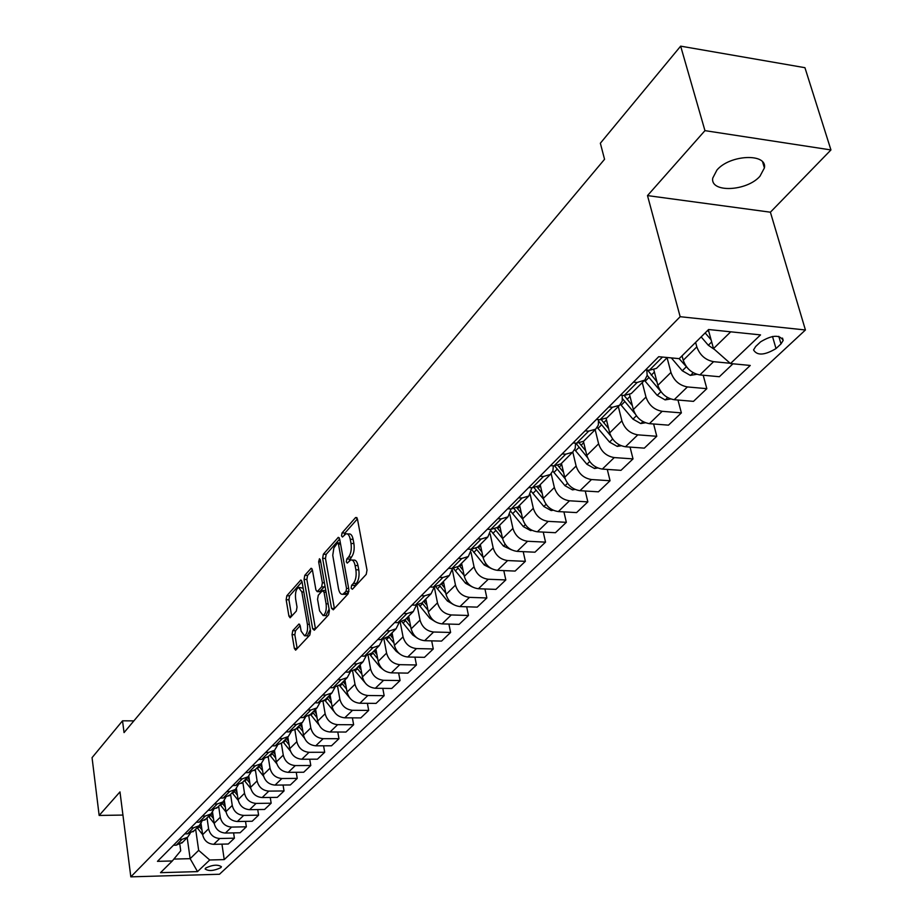 <?xml version="1.0" encoding="UTF-8"?>
<svg xmlns="http://www.w3.org/2000/svg" width="923" height="923" viewBox="0 0 923 923"><rect width="100%" height="100%" fill="white"/><g stroke="black" fill="none" stroke-linecap="round" stroke-linejoin="round"><path stroke-width="1.38" d="M351.121 588.239L352.39 589.266L366.223 574.383L367.008 570.079L357.42 518.864L355.597 517.526L342.064 532.917L341.533 535.871L342.468 537.036L345.94 533.84C347.936 533.448 349.367 535.236 350.232 539.228L351.005 543.439C351.767 549.185 350.959 553.708 348.582 557.007L346.829 558.946L346.298 561.911L347.256 563.099L350.705 559.984C352.748 559.592 354.201 561.426 355.09 565.499L355.874 569.768C356.647 575.571 355.828 580.106 353.428 583.359L351.651 585.274L351.121 588.239M759.952 176.247L764.406 167.928C767.428 152.953 729.885 154.545 716.929 170.063L712.741 178.116C710.041 193.011 746.707 191.465 759.952 176.247M220.851 867.643L221.393 866.743C217.851 864.32 212.602 864.759 205.633 868.07L205.114 868.958C208.644 871.381 213.894 870.943 220.851 867.643M292.741 630.686L292.049 634.666L294.368 648.442L295.637 650.173L309.828 635.047L310.543 630.997L302.029 581.709L300.783 580.048L286.834 595.75L286.153 599.719L288.922 616.114L290.145 617.799L296.329 611.084L297.021 607.08L295.625 598.889C295.048 592.993 296.018 589.174 298.521 587.42L301.833 591.897L307.417 624.306C308.005 630.224 307.036 634.055 304.532 635.774L301.129 631.147L300.206 625.736L298.948 624.029L292.741 630.686L295.522 630.755L294.829 634.736L297.183 648.65M119.978 791.899L99.153 815.447L92.058 757.656L122.528 720.817L124.051 732.597L604.553 159.287L600.354 143.227L680.655 46.15L704.953 130.639L647.496 195.595L680.159 316.704L130.824 876.85L119.978 791.899M331.53 608.349L333.272 609.826L348.133 593.847L348.882 589.624L339.652 539.02L338.326 537.348L323.35 554.204L322.623 558.334L331.53 608.349L334.426 608.592M328.634 614.81L314.305 630.224L312.632 628.748L304.071 579.379L304.775 575.341L311.143 568.268L312.401 569.929L315.92 589.947L317.2 591.643L321.654 586.866L322.381 582.759L318.666 561.83L319.462 558.75L320.362 559.915L329.373 610.68L328.634 614.81M760.598 341.833L755.649 346.529L753.549 349.944C757.102 355.828 764.59 355.367 776.012 348.571L781.008 343.91L783.189 340.414C779.623 334.472 772.101 334.945 760.598 341.833M680.159 316.704L805.421 329.984L219.478 874.254L130.824 876.85M221.958 844.141L224.231 859.601L750.261 365.45L730.474 363.558L760.529 334.899L708.599 329.523L679.201 358.655L658.699 356.705L157.464 861.344L172.324 860.963L180.723 850.787L179.835 844.36M224.231 859.601L209.717 859.982L197.522 871.612L160.51 872.673L172.324 860.963M647.496 195.595L770.393 212.198L830.942 149.941L704.953 130.639M830.942 149.941L804.937 67.691L680.655 46.15M99.153 815.447L122.932 815.067M770.393 212.198L805.421 329.984M133.881 720.875L122.528 720.817M730.474 363.558L713.514 348.594L708.333 329.788M713.514 348.594L730.728 331.819M187.196 837.68L190.138 858.667L198.664 850.36L195.653 829.223M233.6 832.892L234.396 838.188L228.281 844.003L213.721 844.326C207.779 843.853 204.075 840.634 202.633 834.669L201.018 823.443M234.396 838.188L219.755 838.499C213.778 838.026 210.063 834.784 208.598 828.785L207.017 817.859M245.518 821.366L246.349 826.812L240.095 832.765L225.397 833.054C219.386 832.569 215.647 829.315 214.171 823.281L212.532 812.113M246.349 826.812L231.581 827.089C225.535 826.593 221.774 823.316 220.274 817.247L218.647 806.229M257.725 809.563L258.602 815.159L252.187 821.251L237.349 821.516C231.281 821.009 227.496 817.709 225.985 811.617L224.324 800.46M258.602 815.159L243.684 815.401C237.592 814.882 233.773 811.559 232.25 805.433L230.577 794.299M270.243 797.449L271.154 803.206L264.589 809.459L249.602 809.679C243.476 809.148 239.645 805.814 238.099 799.653L236.403 788.461M271.154 803.206L256.098 803.414C249.937 802.872 246.083 799.503 244.526 793.319L242.795 782.081M283.073 785.035L284.03 790.953L277.292 797.368L262.167 797.553C255.983 796.999 252.094 793.618 250.525 787.4L248.783 776.128M284.03 790.953L268.835 791.115C262.605 790.561 258.694 787.146 257.102 780.904L255.325 769.54L248.518 772.609L245.576 772.632M296.237 772.297L297.241 778.389L290.33 784.965L275.054 785.104C268.801 784.538 264.866 781.112 263.263 774.824L261.463 763.448M297.241 778.389L281.884 778.516C275.596 777.927 271.639 774.478 270.012 768.155L268.178 756.687M309.724 759.225L310.786 765.502L303.702 772.239L288.276 772.343C281.953 771.755 277.973 768.282 276.323 761.925L274.466 750.399M310.786 765.502L295.279 765.582C288.934 764.971 284.919 761.475 283.257 755.095L281.365 743.5M323.581 745.796L324.688 752.268L317.408 759.191L301.833 759.248C295.452 758.625 291.414 755.106 289.73 748.691L287.826 737.05M324.688 752.268L309.032 752.303C302.617 751.668 298.556 748.126 296.848 741.677L294.899 729.943M337.795 732.02L338.96 738.688L331.495 745.796L315.758 745.807C309.309 745.161 305.225 741.596 303.494 735.112L301.533 723.344M338.96 738.688L323.142 738.677C316.658 738.008 312.551 734.42 310.797 727.901L308.778 715.948M352.39 717.863L353.624 724.74L345.952 732.043L330.053 731.997C323.535 731.328 319.404 727.716 317.639 721.151L315.597 709.268M353.624 724.74L337.645 724.67C331.092 723.99 326.927 720.344 325.138 713.756L323.027 701.538M367.389 703.314L368.681 710.41L360.801 717.909L344.741 717.817C338.153 717.113 333.964 713.456 332.153 706.822L330.053 694.811M368.681 710.41L352.54 710.295C345.917 709.568 341.695 705.876 339.86 699.219L337.656 686.689M382.791 688.362L384.153 695.688L376.053 703.395L359.832 703.245C353.186 702.507 348.929 698.792 347.071 692.1L344.914 679.951M384.153 695.688L367.85 695.504C361.158 694.754 356.878 691.015 354.997 684.278L352.678 671.379M398.632 672.971L400.074 680.539L391.744 688.466L375.349 688.258C368.623 687.497 364.308 683.735 362.416 676.951L360.178 664.675M400.074 680.539L383.599 680.309C376.826 679.524 372.488 675.728 370.561 668.91L368.115 655.584M414.923 657.141L416.435 664.975L407.874 673.121L391.306 672.855C384.51 672.059 380.138 668.229 378.188 661.387L375.88 648.973M416.435 664.975L399.786 664.664C392.944 663.856 388.548 660.003 386.575 653.103L383.98 639.281M431.676 640.85L433.279 648.95L424.465 657.338L407.724 657.003C400.847 656.172 396.417 652.296 394.421 645.362L392.044 632.82M433.279 648.95L416.458 648.581C409.535 647.727 405.07 643.816 403.051 636.847L400.282 622.46M448.913 624.075L450.609 632.451L441.54 641.093L424.626 640.689C417.669 639.824 413.169 635.878 411.127 628.875L408.67 616.195M450.609 632.451L433.614 632.013C426.622 631.124 422.088 627.155 420.011 620.106L417.058 605.061M466.669 606.792L468.469 615.468L459.112 624.363L442.025 623.879C434.998 622.979 430.43 618.987 428.33 611.891L425.78 599.073M468.469 615.468L451.278 614.949C444.205 614.026 439.613 609.999 437.479 602.857L434.306 587.086M484.956 588.978L486.859 597.966L477.226 607.126L459.954 606.573C452.835 605.638 448.209 601.577 446.051 594.4L443.421 581.432M486.859 597.966L469.484 597.366C462.331 596.408 457.67 592.312 455.477 585.101L452.397 570.102M503.796 570.61L505.816 579.932L495.882 589.382L478.426 588.736C471.238 587.755 466.53 583.636 464.315 576.379L461.592 563.261M505.816 579.932L488.255 579.252C481.021 578.236 476.28 574.083 474.041 566.78L471.018 552.427M523.214 551.654L525.36 561.334L515.115 571.072L497.474 570.345C490.194 569.318 485.417 565.13 483.144 557.792L480.329 544.524M525.36 561.334L507.615 560.561C500.289 559.511 495.478 555.288 493.17 547.893L490.159 533.921M543.243 532.086L545.528 542.136L534.959 552.196L517.122 551.377C509.761 550.304 504.916 546.047 502.574 538.617L499.655 525.199M545.528 542.136L527.587 541.27C520.18 540.174 515.288 535.882 512.923 528.406L509.877 514.63M563.918 511.884L566.341 522.326L555.438 532.709L537.394 531.798C529.952 530.679 525.025 526.352 522.626 518.83L519.591 505.25M566.341 522.326L548.204 521.368C540.716 520.214 535.744 515.853 533.309 508.285L530.206 494.566M585.251 491.013L587.847 501.881L576.575 512.6L558.334 511.573C550.8 510.407 545.805 506.012 543.324 498.397L540.186 484.656L539.067 485.775L532.259 487.771L528.729 487.552M587.847 501.881L569.503 500.797C561.922 499.597 556.869 495.166 554.354 487.506L551.169 473.718M607.288 469.426L610.057 480.745L598.416 491.821L579.967 490.69C572.352 489.467 567.264 484.99 564.714 477.283L561.449 463.392M610.057 480.745L591.505 479.545C583.832 478.299 578.709 473.787 576.114 466.023L572.802 452.074M630.063 447.101L633.016 458.893L620.983 470.338L602.327 469.092C594.62 467.811 589.451 463.265 586.82 455.454L583.428 441.379M633.016 458.893L614.256 457.577C606.503 456.262 601.288 451.682 598.612 443.813L595.162 429.668M653.611 423.98L656.772 436.279L644.323 448.14L625.459 446.767C617.649 445.417 612.399 440.79 609.688 432.887L606.123 418.454M656.772 436.279L637.805 434.848C629.947 433.464 624.64 428.803 621.894 420.842L618.306 406.524M677.967 400.04L681.37 412.893L668.471 425.157L649.4 423.657C641.497 422.249 636.143 417.542 633.351 409.535L629.578 394.617M681.37 412.893L662.172 411.312C654.222 409.87 648.823 405.116 645.985 397.063L642.258 382.572M703.188 375.234L706.833 388.664L693.473 401.367L674.182 399.717C666.175 398.251 660.741 393.452 657.857 385.341L653.819 369.811M706.833 388.664L687.416 386.933C679.363 385.433 673.882 380.588 670.952 372.419L667.075 357.755M732.954 363.8L719.375 376.722L699.865 374.923C691.765 373.377 686.227 368.496 683.251 360.282L682.062 355.828M730.128 363.258L713.583 361.678C705.437 360.085 699.842 355.159 696.819 346.886L695.607 342.41M173.882 859.082L190.138 858.667L197.522 871.612M646.804 370.042L647.161 375.384L644.796 380.091L637.147 382.48L633.42 382.145M657.58 367.25L656.438 368.392L649.307 370.273L645.558 369.927M632.417 392.413L631.274 393.556L624.213 395.459L620.51 395.148M622.229 395.298L622.24 401.032L619.518 405.312L612.491 407.239L608.811 406.928M608.142 416.7L607.011 417.831L600.008 419.757L596.35 419.469M598.496 419.642L598.323 425.099L595.658 429.183L588.689 431.122L585.055 430.845M584.709 440.133L583.578 441.263L576.644 443.213L573.021 442.948M575.548 443.132L575.237 448.324L572.618 452.224L565.718 454.185L562.119 453.943M562.061 462.769L560.942 463.9L554.077 465.873L550.5 465.63M553.35 465.827L552.912 470.765L550.35 474.491L543.509 476.476L539.955 476.245M531.879 487.748L528.821 496.02L522.049 498.016L518.541 497.82M519.014 505.827L517.907 506.935L511.169 508.942L507.673 508.746M511.088 508.942L507.996 516.845L501.293 518.864L497.82 518.68M498.547 526.306L497.439 527.414L490.759 529.433L487.309 529.26M490.955 529.444L487.84 537.001L481.195 539.032L477.768 538.87M478.714 546.139L477.618 547.235L471.007 549.266L467.592 549.104M471.445 549.277L468.319 556.523L461.742 558.565L458.35 558.415M459.504 565.337L458.419 566.434L451.866 568.476L448.486 568.337M452.535 568.487L449.409 575.444L442.89 577.486L439.533 577.36M440.894 583.959L439.81 585.044L433.325 587.097L429.98 586.97M434.202 587.086L431.076 593.777L424.626 595.831L421.303 595.716M422.849 602.004L421.765 603.088L415.338 605.142L412.039 605.038M416.411 605.13L413.296 611.557L406.905 613.61L403.616 613.518M405.335 619.518L397.905 622.656L394.64 622.564M399.14 622.621L396.048 628.805L389.714 630.87L386.472 630.79M388.352 636.512L380.98 639.639L377.749 639.57M382.376 639.581L379.307 645.558L373.03 647.623L369.811 647.554M371.854 653.011L364.539 656.138L361.355 656.068M366.085 656.057L363.039 661.814L356.82 663.891L353.647 663.833M355.828 669.037L348.582 672.163L345.421 672.106M350.255 672.059L347.244 677.62L341.083 679.686L337.945 679.64M340.252 684.612L333.076 687.727L329.949 687.693M334.864 687.6L331.888 692.977L325.784 695.042L322.669 695.007M310.324 629.751L307.336 635.843L306.39 635.82L307.324 635.855M325.115 699.749L317.997 702.865L314.905 702.83M319.9 702.703L316.958 707.906L310.913 709.983L307.832 709.96M310.382 714.483L303.332 717.575L300.275 717.563M305.351 717.39L302.432 722.432L296.445 724.497L293.399 724.486M296.064 728.801L289.072 731.904L286.049 731.893M291.183 731.685L288.299 736.566L282.357 738.631L279.346 738.631M282.115 742.75L275.192 745.83L272.193 745.83M277.385 745.588L274.546 750.318L268.662 752.395L265.674 752.395M268.547 756.329L261.682 759.398L258.705 759.41M263.955 759.133L261.151 763.725L255.313 765.79L252.36 765.802M250.86 772.309L248.102 776.774L242.322 778.827L239.392 778.85M242.437 782.427L235.688 785.485L232.781 785.508M238.111 785.161L235.388 789.488L229.654 791.542L226.758 791.576M229.885 794.991L223.193 798.026L220.32 798.06M225.673 797.68L222.985 801.891L217.309 803.933L214.448 803.979M217.643 807.233L211.009 810.256L208.16 810.302M213.548 809.875L210.906 813.971L205.275 816.024L202.437 816.07M205.714 819.163L199.137 822.185L196.311 822.231M201.722 821.782L199.114 825.762L193.53 827.804L190.726 827.862M194.061 830.815L187.542 833.815L184.75 833.873M190.184 833.388L187.611 837.265L182.085 839.307L179.293 839.365M182.696 842.18L176.235 845.18L173.466 845.237M198.664 850.36L209.717 859.982M353.947 587.582L356.324 583.474C358.735 580.209 359.555 575.687 358.782 569.883L355.874 569.768M352.078 560.042L353.601 560.111C355.643 559.719 357.109 561.553 357.997 565.614L358.782 569.883M347.325 533.909L348.825 533.979C350.821 533.586 352.263 535.375 353.117 539.355L353.901 543.578C354.663 549.323 353.855 553.835 351.467 557.134L349.113 561.161M357.42 518.899L344.937 533.056L344.348 535.04M339.652 539.055L326.188 554.331L325.461 558.45L334.391 608.43M346.01 591.378L346.529 588.436L338.453 544.062L337.53 542.897L333.861 547.985L332.753 555.334L338.499 588.712C339.364 592.785 340.806 594.643 342.837 594.274L346.01 591.378L348.963 591.401M344.406 594.331L347.048 593.466L344.164 593.362M348.894 591.481L347.048 593.466M312.412 569.964L307.578 575.444L306.874 579.482L315.481 628.967M319.646 591.724L325 586.036M319.589 610.888L323.108 615.526C325.715 613.749 326.707 609.838 326.107 603.804L324.042 592.174L322.335 590.743L318.285 595.231L317.558 599.315L319.589 610.888M324.931 615.583L325.946 615.618L329.096 609.088M325.796 590.535L323.131 590.478M300.194 625.644L295.522 630.755M303.148 588.228L299.49 587.455M302.029 581.732L289.603 595.843L288.922 599.8L291.703 616.229M714.621 349.575L708.31 345.26L701.157 336.907M708.864 331.738L707.722 330.399M705.172 332.926L711.102 339.837M708.91 331.876L707.676 330.446M696.819 374.3L690.323 375.384L682.293 370.769L671.333 357.905M682.432 357.224L681.612 356.266M679.12 358.655L688.65 369.246M670.675 398.967L665.102 399.89L657.199 395.367L644.485 380.391M656.945 381.834L647.611 370.123M647.161 375.315L661.145 391.906M645.477 422.757L640.758 423.553L632.959 419.134L620.487 404.378M632.359 405.612L624.144 395.459M622.575 398.782L635.128 413.85M621.179 445.751L617.233 446.409L609.549 442.082L597.227 427.464M608.626 428.595L601.427 419.792M598.704 421.223L610.807 435.979M597.723 467.961L594.481 468.503L586.913 464.269L574.671 449.686M585.713 450.828L579.344 443.109M575.825 443.155L587.524 457.646M575.075 489.444L572.491 489.882L565.026 485.729L552.796 471.088M563.549 472.334L557.884 465.492M554.665 465.896L565.13 478.737M553.177 510.234L551.204 510.569L543.843 506.496L531.567 491.728M542.124 493.159L537.024 487.009M534.117 487.736L543.543 499.228M532.017 530.356L530.587 530.587L523.329 526.606L510.961 511.607M521.403 513.338L516.753 507.731M514.123 508.723L522.695 519.141M511.527 549.843L503.462 546.081L490.932 530.771M501.327 532.894L497.036 527.714M494.67 528.925L502.539 538.478M491.694 568.73L484.206 564.957L471.503 549.277M481.887 551.85L477.86 546.981M475.749 548.4L483.029 557.227M472.472 587.028L465.538 583.267L453.458 568.43M463.046 570.241L459.239 565.614M457.335 567.195L464.119 575.421M453.62 604.657L447.424 601.023L435.875 586.89M444.771 588.089L441.159 583.694M439.417 585.355L445.786 593.097M435.275 621.71L429.841 618.26L418.754 604.703M427.049 605.419L423.622 601.231M421.961 602.892L428.007 610.253M417.404 638.197L412.766 635.001L402.07 621.917M409.847 622.24L406.593 618.26M404.978 619.875L410.747 626.913M399.971 654.119L396.186 651.257L385.814 638.566M393.14 638.601L390.048 634.805M388.491 636.374L393.994 643.112M382.964 669.463L380.068 667.052L369.961 654.672M376.907 654.499L373.977 650.888M372.454 652.399L377.726 658.86M366.339 684.22L354.524 670.294M361.147 669.948L358.355 666.51M356.878 667.987L361.908 674.182M350.013 698.284L339.445 685.408M345.813 684.993L343.148 681.705M341.718 683.147L346.54 689.089M333.941 711.414L324.769 700.096M330.896 699.622L328.369 696.496M326.973 697.892L331.588 703.603M318.85 724.74L310.474 714.39M316.393 713.871L313.982 710.883M312.62 712.244L317.05 717.725M304.371 737.985L296.56 728.316M302.271 727.751L299.975 724.89M298.648 726.216L302.894 731.489M290.364 751.01L283.003 741.873M288.518 741.273L286.326 738.538M285.034 739.831L289.107 744.896M276.785 763.771L269.793 755.083M275.123 754.437L273.035 751.83M271.777 753.099L275.689 757.968M263.586 776.255L256.917 767.959M262.074 767.278L260.078 764.786M258.855 766.021L262.605 770.705M250.744 788.461L244.364 780.512M249.348 779.808L247.445 777.42M246.256 778.62L249.868 783.131M238.238 800.403L232.123 792.753M236.946 792.026L235.134 789.742M233.969 790.907L237.43 795.257M226.066 812.067L220.182 804.694M224.843 803.945L223.124 801.775M221.982 802.895L225.316 807.083M214.194 823.466L208.529 816.347M213.04 815.574L211.402 813.509M210.282 814.594L213.49 818.632M202.622 834.611L197.141 827.735M201.526 826.927L199.956 824.943M198.86 826.016L201.952 829.915M202.633 834.669L208.598 828.785M214.171 823.281L220.274 817.247M225.985 811.617L232.25 805.433M238.099 799.653L244.526 793.319M250.525 787.4L257.102 780.904M263.263 774.824L270.012 768.155M276.323 761.925L283.257 755.095M289.73 748.691L296.848 741.677M303.494 735.112L310.797 727.901M317.639 721.151L325.138 713.756M332.153 706.822L339.86 699.219M347.071 692.1L354.997 684.278M362.416 676.951L370.561 668.91M378.188 661.387L386.575 653.103M394.421 645.362L403.051 636.847M411.127 628.875L420.011 620.106M428.33 611.891L437.479 602.857M446.051 594.4L455.477 585.101M464.315 576.379L474.041 566.78M483.144 557.792L493.17 547.893M502.574 538.617L512.923 528.406M522.626 518.83L533.309 508.285M543.324 498.397L554.354 487.506M564.714 477.283L576.114 466.023M586.82 455.454L598.612 443.813M609.688 432.887L621.894 420.842M633.351 409.535L645.985 397.063M657.857 385.341L670.952 372.419M683.251 360.282L696.819 346.886M649.307 370.273L662.472 357.063M699.865 374.923L713.583 361.678M674.182 399.717L687.416 386.933M624.213 395.459L637.147 382.48M649.4 423.657L662.172 411.312M600.008 419.757L612.491 407.239M625.459 446.767L637.805 434.848M576.644 443.213L588.689 431.122M602.327 469.092L614.256 457.577M554.077 465.873L565.718 454.185M579.967 490.69L591.505 479.545M532.259 487.771L543.509 476.476M558.334 511.573L569.503 500.797M511.169 508.942L522.049 498.016M537.394 531.798L548.204 521.368M490.759 529.433L501.293 518.864M517.122 551.377L527.587 541.27M471.007 549.266L481.195 539.032M497.474 570.345L507.615 560.561M451.866 568.476L461.742 558.565M478.426 588.736L488.255 579.252M433.325 587.097L442.89 577.486M459.954 606.573L469.484 597.366M415.338 605.142L424.626 595.831M442.025 623.879L451.278 614.949M397.905 622.656L406.905 613.61M424.626 640.689L433.614 632.013M380.98 639.639L389.714 630.87M407.724 657.003L416.458 648.581M364.539 656.138L373.03 647.623M391.306 672.855L399.786 664.664M348.582 672.163L356.82 663.891M375.349 688.258L383.599 680.309M333.076 687.727L341.083 679.686M359.832 703.245L367.85 695.504M317.997 702.865L325.784 695.042M344.741 717.817L352.54 710.295M303.332 717.575L310.913 709.983M330.053 731.997L337.645 724.67M289.072 731.904L296.445 724.497M315.758 745.807L323.142 738.677M275.192 745.83L282.357 738.631M301.833 759.248L309.032 752.303M261.682 759.398L268.662 752.395M288.276 772.343L295.279 765.582M248.518 772.609L255.313 765.79M275.054 785.104L281.884 778.516M235.688 785.485L242.322 778.827M262.167 797.553L268.835 791.115M223.193 798.026L229.654 791.542M249.602 809.679L256.098 803.414M211.009 810.256L217.309 803.933M237.349 821.516L243.684 815.401M199.137 822.185L205.275 816.024M225.397 833.054L231.581 827.089M187.542 833.815L193.53 827.804M213.721 844.326L219.755 838.499M176.235 845.18L182.085 839.307M778.804 336.353L781.008 343.91M772.505 336.468L776.012 348.571M356.324 583.474L353.428 583.359M357.997 565.614L355.09 565.499M349.713 559.073L346.829 558.946M351.467 557.134L348.582 557.007M353.901 543.578L351.005 543.439M353.117 539.355L350.232 539.228M344.937 533.056L342.064 532.917M356.936 517.595L355.597 517.526M354.559 585.378L351.651 585.274M325.461 558.45L322.623 558.334M326.188 554.331L323.35 554.204M339.156 537.728L337.887 537.659M348.686 588.505L346.529 588.436M340.587 544.166L338.453 544.062M315.447 628.817L312.632 628.748M306.874 579.482L304.071 579.379M307.578 575.444L304.775 575.341M311.905 568.603L310.739 568.556M320.431 591.458L317.604 591.366M324.492 586.97L321.654 586.866M324.435 582.828L322.381 582.759M320.719 561.922L318.666 561.83M328.161 603.861L326.107 603.804M326.096 592.254L324.042 592.174M299.663 624.317L298.579 624.283M309.39 624.363L307.417 624.306M303.794 591.966L301.833 591.897M291.691 616.195L288.922 616.114M288.922 599.8L286.153 599.719M289.603 595.843L286.834 595.75M301.533 580.371L300.39 580.325M297.16 648.5L294.368 648.442M294.829 634.736L292.049 634.666M708.31 345.26L711.679 341.96M690.542 375.349L693.231 372.73M682.293 370.769L686.193 366.95M665.31 399.855L667.641 397.594M651.269 375.165L654.395 372.038M645.189 381.234L648.915 377.519M657.199 395.367L660.96 391.687M640.954 423.519L642.939 421.592M627.052 399.347L630.017 396.394M621.179 405.22L624.779 401.632M632.959 419.134L636.385 415.777M617.429 446.374L619.091 444.759M603.665 422.722L606.48 419.907M597.989 428.387L601.461 424.915M609.549 442.082L612.641 439.048M594.689 468.48L596.05 467.153M581.063 445.301L583.74 442.625M575.571 450.782L578.929 447.436M586.913 464.269L589.705 461.535M572.687 489.848L573.76 488.798M559.188 467.142L561.738 464.604M553.881 472.449L557.134 469.207M565.026 485.729L567.53 483.283M551.389 510.534L552.208 509.738M538.04 488.279L540.451 485.856M532.894 493.413L536.044 490.275M543.843 506.496L546.07 504.316M517.561 508.735L519.857 506.439M512.577 513.707L515.622 510.673M523.329 526.606L525.302 524.668M497.716 528.556L499.908 526.375M492.894 533.379L495.847 530.425M503.462 546.081L505.193 544.385M478.495 547.766L480.571 545.689M473.811 552.439L476.672 549.577M484.206 564.957L485.717 563.48M459.85 566.387L461.823 564.403M455.316 570.91L458.085 568.141M465.538 583.267L466.83 581.998M441.771 584.444L443.651 582.563M437.364 588.851L440.063 586.151M447.424 601.023L448.509 599.962M424.211 601.981L426.011 600.192M419.942 606.249L422.561 603.63M429.841 618.26L430.741 617.383M407.181 618.998L408.877 617.302M403.028 623.152L405.566 620.614M412.766 635.001L413.481 634.297M390.625 635.532L392.252 633.916M386.599 639.558L389.068 637.101M374.542 651.603L376.088 650.057M370.631 655.515L373.019 653.115M358.909 667.214L360.374 665.748M355.101 671.021L357.432 668.69M343.702 682.409L345.098 681.012M339.999 686.112L342.271 683.839M328.911 697.188L330.238 695.861M325.311 700.788L327.515 698.584M314.512 711.564L315.781 710.306M311.005 715.071L313.151 712.925M300.494 725.57L301.706 724.37M297.079 728.985L299.167 726.897M286.845 739.208L287.988 738.065M283.523 742.53L285.553 740.5M273.543 752.487L274.627 751.403M270.301 755.729L272.285 753.745M260.586 765.444L261.613 764.406M257.425 768.605L259.363 766.667M247.952 778.066L248.922 777.085M244.86 781.146L246.753 779.266M235.619 790.376L236.553 789.453M232.619 793.388L234.454 791.542M223.597 802.387L224.485 801.51M220.666 805.317L222.466 803.529M211.863 814.109L212.705 813.267M209.002 816.97L210.756 815.217M200.418 825.543L201.214 824.758M197.614 828.346L199.333 826.627M762.64 162.01L764.406 167.928M656.438 368.392L667.306 357.524M631.274 393.556L644.242 380.588M607.011 417.831L619.518 405.312M583.578 441.263L595.658 429.183M560.942 463.9L572.618 452.224M539.067 485.775L550.35 474.491M517.907 506.935L528.821 496.02M497.439 527.414L507.996 516.845M477.618 547.235L487.84 537.001M458.419 566.434L468.319 556.523M439.81 585.044L449.409 575.444M421.765 603.088L431.076 593.777M404.262 620.591L413.296 611.557M387.279 637.574L396.048 628.805M370.792 654.072L379.307 645.558M354.767 670.086L363.039 661.814M339.203 685.662L347.244 677.62M324.077 700.788L331.888 692.977M309.355 715.51L316.958 707.906M295.037 729.828L302.432 722.432M281.1 743.765L288.299 736.566M267.532 757.333L274.546 750.318M254.321 770.555L261.151 763.725M241.445 783.431L248.102 776.774M228.904 795.972L235.388 789.488M216.663 808.213L222.985 801.891M204.733 820.143L210.906 813.971M193.092 831.785L199.114 825.762M181.739 843.137L187.611 837.265M782.508 338.083L783.189 340.414M340.379 543.024L337.83 542.909M345.721 594.366L342.837 594.274M320.027 591.735L317.2 591.643M325.946 615.618L323.108 615.526M307.336 635.843L304.532 635.774"/></g></svg>
